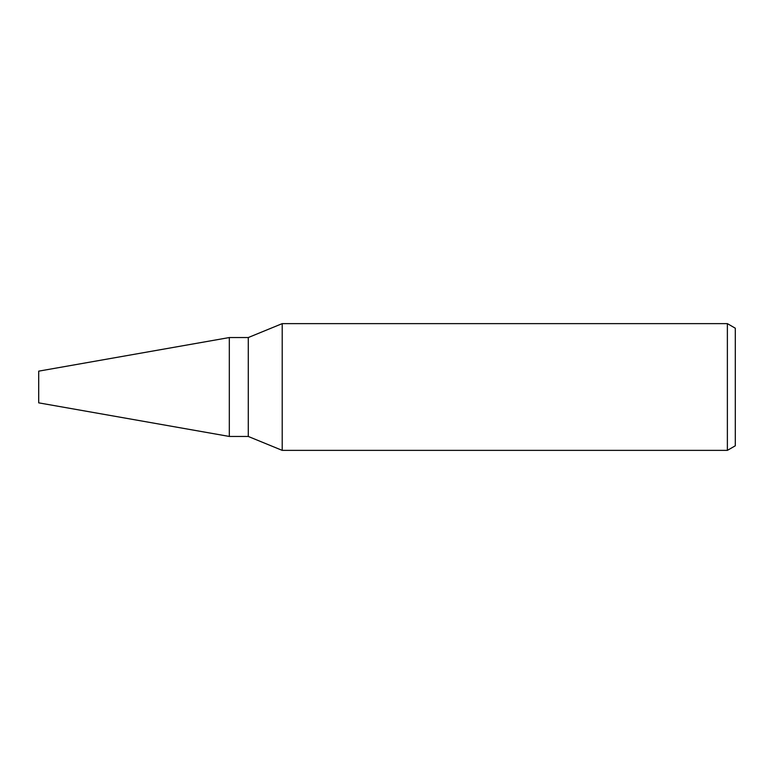 <?xml version="1.0" encoding="UTF-8"?>
<svg xmlns="http://www.w3.org/2000/svg" width="774" height="774" viewBox="0 0 774 774"><rect width="100%" height="100%" fill="white"/><g stroke="black" fill="none" stroke-linecap="round" stroke-linejoin="round"><path stroke-width="1.16" d="M248.28 436.459L229.317 436.459L229.317 337.541L248.28 337.541L282.21 323.629L727.376 323.629L735.3 328.205L735.3 445.795L727.376 450.371L282.21 450.371L248.28 436.459L248.28 337.541M282.21 450.371L282.21 323.629M727.376 450.371L727.376 323.629M229.317 436.449L38.7 402.848L38.7 371.152L229.317 337.551"/></g></svg>
